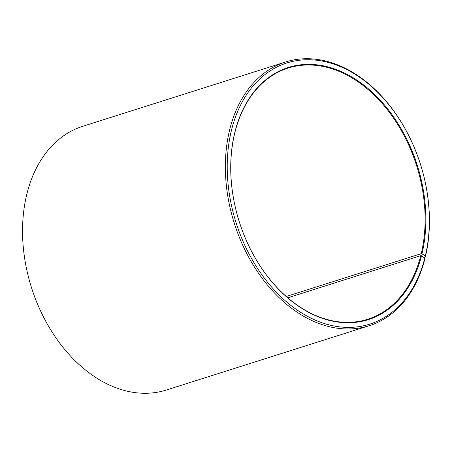 <?xml version="1.0" encoding="UTF-8"?>
<svg xmlns="http://www.w3.org/2000/svg" width="452" height="452" viewBox="0 0 452 452"><rect width="100%" height="100%" fill="white"/><g stroke="black" fill="none" stroke-linecap="round" stroke-linejoin="round"><path stroke-width="0.68" d="M286.24 296.472L421.253 253.657A131.747 92.993 72.4 0 0 391.703 115.48A131.747 92.993 72.4 0 0 288.11 68.088A131.747 92.993 72.4 0 0 236.272 211.191M287.777 297.806L420.767 255.634L424.835 258.002L424.874 258.906A138.335 97.643 72.4 0 1 369.216 325.706A138.335 97.643 72.4 0 1 234.322 223.356A138.335 97.643 72.4 0 1 285.585 61.98A138.335 97.643 72.4 0 1 416.665 153.431L416.704 153.533A137.018 96.717 72.4 0 0 258.617 80.066A137.018 96.717 72.4 0 0 275.014 290.822A137.018 96.717 72.4 0 0 424.835 258.002M242.927 232.181A131.747 92.993 72.4 0 0 367.758 319.253A131.747 92.993 72.4 0 0 420.767 255.634M421.253 253.657L421.982 253.787A132.272 93.366 72.4 0 0 325.564 66.308A132.272 93.366 72.4 0 0 236.266 211.169A132.272 93.366 72.4 0 0 242.933 232.204A132.272 93.366 72.4 0 0 338.294 322.129A132.272 93.366 72.4 0 0 421.49 255.77M421.982 253.787L425.343 255.945A137.018 96.717 72.4 0 0 423.614 175.319A137.018 96.717 72.4 0 0 416.704 153.533M425.343 255.945L425.383 256.826A138.335 97.643 72.4 0 0 423.643 175.427L423.614 175.319M285.585 61.98L82.767 126.294A138.335 97.643 72.4 0 0 28.34 276.573A138.335 97.643 72.4 0 0 35.318 298.569A138.335 97.643 72.4 0 0 166.398 390.019L369.216 325.706M425.383 256.826L423.818 257.324M28.34 276.573L28.369 276.68A137.018 96.717 72.4 0 0 35.279 298.467L35.318 298.569"/></g></svg>
